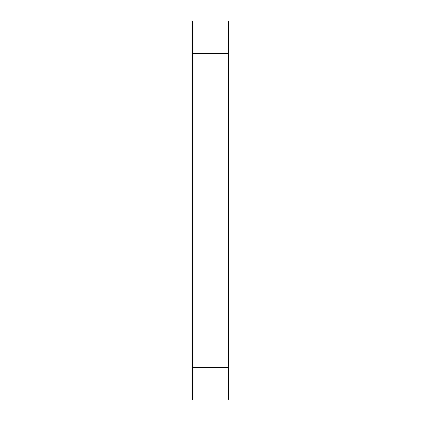 <?xml version="1.0" encoding="UTF-8"?>
<svg xmlns="http://www.w3.org/2000/svg" width="421" height="421" viewBox="0 0 421 421"><rect width="100%" height="100%" fill="white"/><g stroke="black" fill="none" stroke-linecap="round" stroke-linejoin="round"><path stroke-width="0.63" d="M228.545 53.525L192.455 53.525L192.455 21.05L228.545 21.05L228.545 399.95L192.455 399.95L192.455 367.475L228.545 367.475M192.455 53.525L192.455 367.475"/></g></svg>
